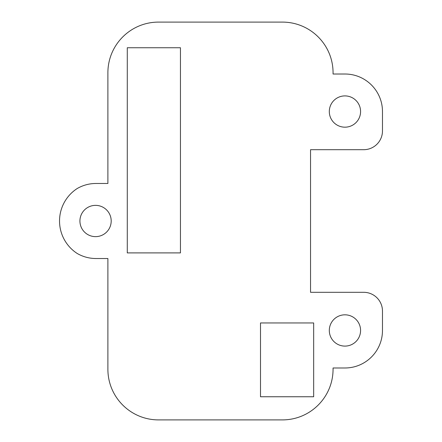 <?xml version="1.0" encoding="UTF-8"?>
<svg xmlns="http://www.w3.org/2000/svg" width="442" height="442" viewBox="0 0 442 442"><rect width="100%" height="100%" fill="white"/><g stroke="black" fill="none" stroke-linecap="round" stroke-linejoin="round"><path stroke-width="0.66" d="M260.504 322.953L260.504 396.756L313.671 396.756L313.671 322.953L260.504 322.953M333.058 72.764L333.058 74.013L344.942 74.013C365.656 74.013 382.474 90.831 382.474 111.544L382.474 130.931A18.763 18.763 0 0 1 363.705 149.694L310.544 149.694L310.544 292.306L363.705 292.306A18.763 18.763 0 0 1 382.474 311.069L382.474 330.456C382.474 351.169 365.656 367.987 344.942 367.987L333.058 367.987L333.058 369.236C333.058 397.198 310.356 419.9 282.394 419.9L158.551 419.9C130.589 419.9 107.892 397.198 107.892 369.236L107.892 258.526L96.008 258.526C89.312 258.498 83.057 256.824 77.24 253.498A38.675 38.675 0 0 1 77.24 188.502C83.057 185.176 89.312 183.502 96.008 183.474L107.892 183.474L107.892 72.764C107.892 44.802 130.589 22.1 158.551 22.1L282.394 22.1C310.356 22.1 333.058 44.802 333.058 72.764M360.578 111.544A15.636 15.636 0 0 1 344.942 127.18A15.636 15.636 0 0 1 329.307 111.544A15.636 15.636 0 0 1 344.942 95.903A15.636 15.636 0 0 1 360.578 111.544M360.578 330.456A15.636 15.636 0 0 1 344.942 346.097A15.636 15.636 0 0 1 329.307 330.456A15.636 15.636 0 0 1 344.942 314.82A15.636 15.636 0 0 1 360.578 330.456M111.196 221A15.636 15.636 0 0 1 95.56 236.636A15.636 15.636 0 0 1 79.925 221A15.636 15.636 0 0 1 95.56 205.364A15.636 15.636 0 0 1 111.196 221M127.279 47.747L127.279 252.901L180.447 252.901L180.447 47.747L127.279 47.747"/></g></svg>
